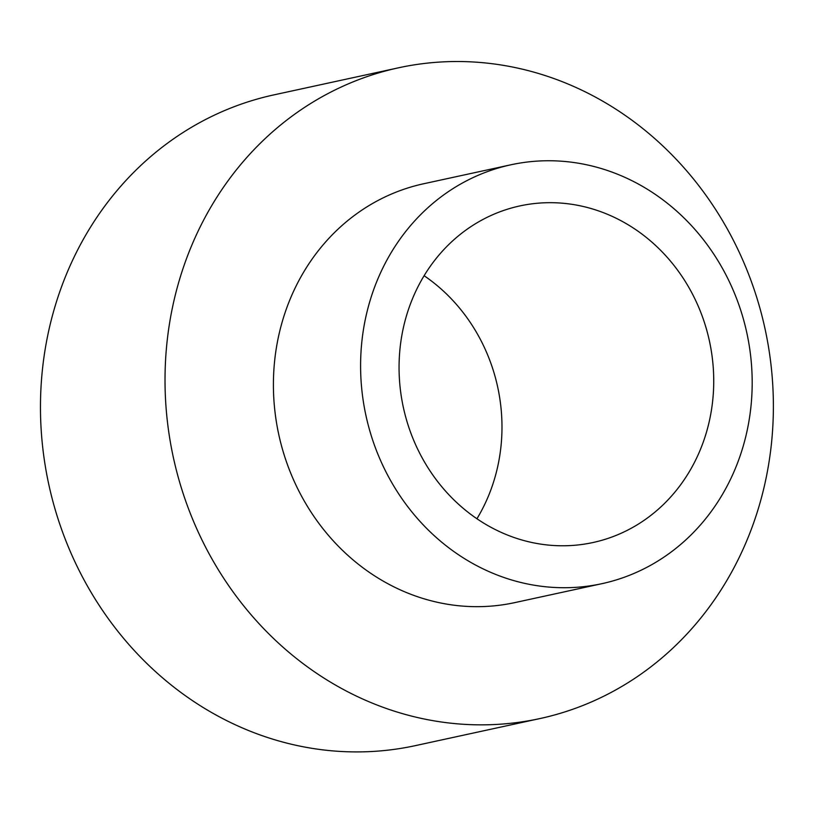 <?xml version="1.0" encoding="UTF-8"?>
<svg xmlns="http://www.w3.org/2000/svg" width="814" height="814" viewBox="0 0 814 814"><rect width="100%" height="100%" fill="white"/><g stroke="black" fill="none" stroke-linecap="round" stroke-linejoin="round"><path stroke-width="1.22" d="M424.114 275.722A172.232 156.593 -102.3 0 1 476.933 518.762M398.494 67.806L273.942 94.872A332.977 302.757 77.7 0 0 48.809 484.554A332.977 302.757 77.7 0 0 415.374 745.634L539.926 718.569A332.977 302.757 77.7 0 0 750.925 530.311A332.977 302.757 77.7 0 0 700.009 187.271A332.977 302.757 77.7 0 0 398.494 67.806A332.977 302.757 77.7 0 0 173.362 457.488A332.977 302.757 77.7 0 0 539.926 718.569M410.673 303.307A172.232 156.593 -102.3 0 1 519.82 205.932A172.232 156.593 -102.3 0 1 709.421 340.974A172.232 156.593 -102.3 0 1 592.968 542.531A172.232 156.593 -102.3 0 1 437.016 480.748A172.232 156.593 -102.3 0 1 410.673 303.307M737.728 462.505A214.326 194.872 77.7 0 0 704.955 241.687A214.326 194.872 77.7 0 0 510.877 164.794A214.326 194.872 77.7 0 0 365.964 415.628A214.326 194.872 77.7 0 0 601.912 583.679A214.326 194.872 77.7 0 0 737.728 462.505M510.877 164.794L423.687 183.75A214.326 194.872 77.7 0 0 278.775 434.574A214.326 194.872 77.7 0 0 514.733 602.625L601.912 583.679"/></g></svg>

